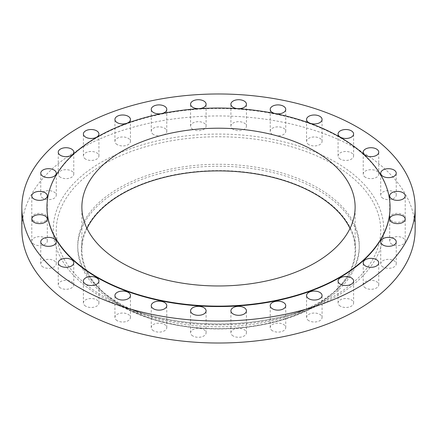 <?xml version="1.0" encoding="UTF-8"?>
<svg xmlns="http://www.w3.org/2000/svg" width="437" height="437" viewBox="0 0 437 437"><rect width="100%" height="100%" fill="white"/><g stroke="black" fill="none" stroke-linecap="round" stroke-linejoin="round"><path stroke-width="0.33" stroke-dasharray="2.19 1.64" d="M382.998 198.316A7.762 4.479 180 0 1 380.72 195.148A7.762 4.479 180 0 1 385.516 191.007A7.762 4.479 180 0 1 393.972 191.974A7.762 4.479 180 0 1 396.244 195.148A7.762 4.479 180 0 1 391.454 199.288A7.762 4.479 180 0 1 382.998 198.316M391.967 221.013A7.762 4.479 180 0 1 389.695 217.845A7.762 4.479 180 0 1 394.485 213.704A7.762 4.479 180 0 1 402.947 214.676A7.762 4.479 180 0 1 405.219 217.845A7.762 4.479 180 0 1 400.429 221.985A7.762 4.479 180 0 1 391.967 221.013M391.967 244.294A7.762 4.479 180 0 1 389.695 241.126A7.762 4.479 180 0 1 394.485 236.985A7.762 4.479 180 0 1 402.947 237.957A7.762 4.479 180 0 1 405.219 241.126A7.762 4.479 180 0 1 400.429 245.266A7.762 4.479 180 0 1 391.967 244.294M382.998 266.996A7.762 4.479 180 0 1 380.72 263.828A7.762 4.479 180 0 1 385.516 259.687A7.762 4.479 180 0 1 393.972 260.66A7.762 4.479 180 0 1 396.244 263.828A7.762 4.479 180 0 1 391.454 267.968A7.762 4.479 180 0 1 382.998 266.996M365.496 287.972A7.762 4.479 180 0 1 363.223 284.804A7.762 4.479 180 0 1 368.014 280.663A7.762 4.479 180 0 1 376.476 281.636A7.762 4.479 180 0 1 378.748 284.804A7.762 4.479 180 0 1 373.957 288.944A7.762 4.479 180 0 1 365.496 287.972M340.352 306.173A7.762 4.479 180 0 1 338.08 303.005A7.762 4.479 180 0 1 342.87 298.864A7.762 4.479 180 0 1 351.332 299.837A7.762 4.479 180 0 1 353.604 303.005A7.762 4.479 180 0 1 348.813 307.145A7.762 4.479 180 0 1 340.352 306.173M308.822 320.692A7.762 4.479 180 0 1 306.55 317.524A7.762 4.479 180 0 1 311.341 313.384A7.762 4.479 180 0 1 319.802 314.356A7.762 4.479 180 0 1 322.074 317.524A7.762 4.479 180 0 1 317.284 321.665A7.762 4.479 180 0 1 308.822 320.692M272.491 330.793A7.762 4.479 180 0 1 270.219 327.624A7.762 4.479 180 0 1 275.01 323.484A7.762 4.479 180 0 1 283.471 324.456A7.762 4.479 180 0 1 285.743 327.624A7.762 4.479 180 0 1 280.953 331.765A7.762 4.479 180 0 1 272.491 330.793M233.172 335.977A7.762 4.479 180 0 1 230.9 332.808A7.762 4.479 180 0 1 235.69 328.668A7.762 4.479 180 0 1 244.152 329.635A7.762 4.479 180 0 1 246.424 332.808A7.762 4.479 180 0 1 241.634 336.949A7.762 4.479 180 0 1 233.172 335.977M192.848 335.977A7.762 4.479 180 0 1 190.576 332.808A7.762 4.479 180 0 1 195.366 328.668A7.762 4.479 180 0 1 203.828 329.635A7.762 4.479 180 0 1 206.1 332.808A7.762 4.479 180 0 1 201.31 336.949A7.762 4.479 180 0 1 192.848 335.977M153.529 330.793A7.762 4.479 180 0 1 151.257 327.624A7.762 4.479 180 0 1 156.047 323.484A7.762 4.479 180 0 1 164.509 324.456A7.762 4.479 180 0 1 166.781 327.624A7.762 4.479 180 0 1 161.99 331.765A7.762 4.479 180 0 1 153.529 330.793M117.198 320.692A7.762 4.479 180 0 1 114.926 317.524A7.762 4.479 180 0 1 119.716 313.384A7.762 4.479 180 0 1 128.178 314.356A7.762 4.479 180 0 1 130.45 317.524A7.762 4.479 180 0 1 125.659 321.665A7.762 4.479 180 0 1 117.198 320.692M85.668 306.173A7.762 4.479 180 0 1 83.396 303.005A7.762 4.479 180 0 1 88.187 298.864A7.762 4.479 180 0 1 96.648 299.837A7.762 4.479 180 0 1 98.92 303.005A7.762 4.479 180 0 1 94.13 307.145A7.762 4.479 180 0 1 85.668 306.173M60.525 287.972A7.762 4.479 180 0 1 58.252 284.804A7.762 4.479 180 0 1 63.043 280.663A7.762 4.479 180 0 1 71.504 281.636A7.762 4.479 180 0 1 73.777 284.804A7.762 4.479 180 0 1 68.986 288.944A7.762 4.479 180 0 1 60.525 287.972M43.028 266.996A7.762 4.479 180 0 1 40.756 263.828A7.762 4.479 180 0 1 45.546 259.687A7.762 4.479 180 0 1 54.002 260.66A7.762 4.479 180 0 1 56.28 263.828A7.762 4.479 180 0 1 51.484 267.968A7.762 4.479 180 0 1 43.028 266.996M34.053 244.294A7.762 4.479 180 0 1 31.781 241.126A7.762 4.479 180 0 1 36.571 236.985A7.762 4.479 180 0 1 45.033 237.957A7.762 4.479 180 0 1 47.305 241.126A7.762 4.479 180 0 1 42.515 245.266A7.762 4.479 180 0 1 34.053 244.294M34.053 221.013A7.762 4.479 180 0 1 31.781 217.845A7.762 4.479 180 0 1 36.571 213.704A7.762 4.479 180 0 1 45.033 214.676A7.762 4.479 180 0 1 47.305 217.845A7.762 4.479 180 0 1 42.515 221.985A7.762 4.479 180 0 1 34.053 221.013M43.028 198.316A7.762 4.479 180 0 1 40.756 195.148A7.762 4.479 180 0 1 45.546 191.007A7.762 4.479 180 0 1 54.002 191.974A7.762 4.479 180 0 1 56.28 195.148A7.762 4.479 180 0 1 51.484 199.288A7.762 4.479 180 0 1 43.028 198.316M60.525 177.34A7.762 4.479 180 0 1 58.252 174.166A7.762 4.479 180 0 1 63.043 170.026A7.762 4.479 180 0 1 71.504 170.998A7.762 4.479 180 0 1 73.777 174.166A7.762 4.479 180 0 1 68.986 178.307A7.762 4.479 180 0 1 60.525 177.34M85.668 159.134A7.762 4.479 180 0 1 83.396 155.965A7.762 4.479 180 0 1 88.187 151.825A7.762 4.479 180 0 1 96.648 152.797A7.762 4.479 180 0 1 98.92 155.965A7.762 4.479 180 0 1 94.13 160.106A7.762 4.479 180 0 1 85.668 159.134M117.198 144.62A7.762 4.479 180 0 1 114.926 141.446A7.762 4.479 180 0 1 119.716 137.311A7.762 4.479 180 0 1 128.178 138.278A7.762 4.479 180 0 1 130.45 141.446A7.762 4.479 180 0 1 125.659 145.587A7.762 4.479 180 0 1 117.198 144.62M153.529 134.514A7.762 4.479 180 0 1 151.257 131.346A7.762 4.479 180 0 1 156.047 127.205A7.762 4.479 180 0 1 164.509 128.178A7.762 4.479 180 0 1 166.781 131.346A7.762 4.479 180 0 1 161.99 135.486A7.762 4.479 180 0 1 153.529 134.514M192.848 129.336A7.762 4.479 180 0 1 190.576 126.167A7.762 4.479 180 0 1 195.366 122.027A7.762 4.479 180 0 1 203.828 122.999A7.762 4.479 180 0 1 206.1 126.167A7.762 4.479 180 0 1 201.31 130.308A7.762 4.479 180 0 1 192.848 129.336M233.172 129.336A7.762 4.479 180 0 1 230.9 126.167A7.762 4.479 180 0 1 235.69 122.027A7.762 4.479 180 0 1 244.152 122.999A7.762 4.479 180 0 1 246.424 126.167A7.762 4.479 180 0 1 241.634 130.308A7.762 4.479 180 0 1 233.172 129.336M272.491 134.514A7.762 4.479 180 0 1 270.219 131.346A7.762 4.479 180 0 1 275.01 127.205A7.762 4.479 180 0 1 283.471 128.178A7.762 4.479 180 0 1 285.743 131.346A7.762 4.479 180 0 1 280.953 135.486A7.762 4.479 180 0 1 272.491 134.514M308.822 144.62A7.762 4.479 180 0 1 306.55 141.446A7.762 4.479 180 0 1 311.341 137.311A7.762 4.479 180 0 1 319.802 138.278A7.762 4.479 180 0 1 322.074 141.446A7.762 4.479 180 0 1 317.284 145.587A7.762 4.479 180 0 1 308.822 144.62M365.496 177.34A7.762 4.479 180 0 1 363.223 174.166A7.762 4.479 180 0 1 368.014 170.026A7.762 4.479 180 0 1 376.476 170.998A7.762 4.479 180 0 1 378.748 174.166A7.762 4.479 180 0 1 373.957 178.307A7.762 4.479 180 0 1 365.496 177.34M340.352 159.134A7.762 4.479 180 0 1 338.08 155.965A7.762 4.479 180 0 1 342.87 151.825A7.762 4.479 180 0 1 351.332 152.797A7.762 4.479 180 0 1 353.604 155.965A7.762 4.479 180 0 1 348.813 160.106A7.762 4.479 180 0 1 340.352 159.134M121.53 305.753A137.136 79.173 0 0 0 165.241 322.73A137.136 79.173 0 0 0 271.759 322.73A137.136 79.173 0 0 0 315.47 193.782A137.136 79.173 0 0 0 121.53 193.782A137.136 79.173 0 0 0 121.53 305.753M118.968 304.96A140.758 81.266 0 0 0 163.837 322.386A140.758 81.266 0 0 0 273.163 322.386A140.758 81.266 0 0 0 359.258 247.5A140.758 81.266 0 0 0 318.032 190.035A140.758 81.266 0 0 0 164.634 172.418A140.758 81.266 0 0 0 77.742 247.5A140.758 81.266 0 0 0 118.968 304.96M118.968 303.005A140.758 81.266 0 0 0 137.682 312.078A140.758 81.266 0 0 0 299.318 312.078A140.758 81.266 0 0 0 359.258 245.545A140.758 81.266 0 0 0 318.032 188.079A140.758 81.266 0 0 0 164.634 170.463A140.758 81.266 0 0 0 77.742 245.545A140.758 81.266 0 0 0 118.968 303.005M415.15 229.485A196.65 113.533 0 0 0 357.553 149.203A196.65 113.533 0 0 0 143.243 124.594A196.65 113.533 0 0 0 21.85 229.485M390.05 207.515A171.55 99.046 0 0 0 339.806 137.48A171.55 99.046 0 0 0 152.852 116.007A171.55 99.046 0 0 0 46.95 207.515M86.974 228.431A136.623 78.879 0 0 0 81.877 249.767A136.623 78.879 0 0 0 121.896 305.545A136.623 78.879 0 0 0 270.782 322.643A136.623 78.879 0 0 0 355.123 249.767A136.623 78.879 0 0 0 350.026 228.431M103.793 296.636A162.22 93.655 180 0 1 103.793 164.186A162.22 93.655 180 0 1 333.207 164.186A162.22 93.655 180 0 1 311.641 307.091A162.22 93.655 180 0 1 125.359 307.091A162.22 93.655 180 0 1 103.793 296.636M335.359 162.018A165.262 95.413 0 0 0 101.641 162.018A165.262 95.413 0 0 0 101.641 296.952A165.262 95.413 0 0 0 335.359 296.952A165.262 95.413 0 0 0 335.359 162.018M380.72 195.148L380.72 173.172M389.695 217.845L389.695 195.874M389.695 241.126L389.695 219.155M380.72 263.828L380.72 241.852M363.223 284.804L363.223 262.834M338.08 303.005L338.08 281.035M306.55 317.524L306.55 295.554M270.219 327.624L270.219 305.654M230.9 332.808L230.9 310.833M190.576 332.808L190.576 310.833M151.257 327.624L151.257 305.654M114.926 317.524L114.926 295.554M83.396 303.005L83.396 281.035M58.252 284.804L58.252 262.834M40.756 263.828L40.756 241.852M31.781 241.126L31.781 219.155M31.781 217.845L31.781 195.874M40.756 195.148L40.756 173.172M58.252 174.166L58.252 152.196M83.396 155.965L83.396 133.995M114.926 141.446L114.926 119.476M151.257 131.346L151.257 109.376M190.576 126.167L190.576 104.192M230.9 126.167L230.9 104.192M270.219 131.346L270.219 109.376M306.55 141.446L306.55 119.476M363.223 174.166L363.223 152.196M338.08 155.965L338.08 133.995M271.759 322.73L273.163 322.386M165.241 322.73L163.837 322.386M359.258 247.5L359.258 245.545M299.318 312.078L311.641 307.091C257.792 329.585 179.208 329.585 125.359 307.091L137.682 312.078M81.877 249.767L81.877 207.089M355.123 249.767L355.123 207.089M77.742 247.5L77.742 245.545M353.604 155.965L353.604 133.995M378.748 174.166L378.748 152.196M322.074 141.446L322.074 119.476M285.743 131.346L285.743 109.376M246.424 126.167L246.424 104.192M206.1 126.167L206.1 104.192M166.781 131.346L166.781 109.376M130.45 141.446L130.45 119.476M98.92 155.965L98.92 133.995M73.777 174.166L73.777 152.196M56.28 195.148L56.28 173.172M47.305 217.845L47.305 195.874M47.305 241.126L47.305 219.155M56.28 263.828L56.28 241.852M73.777 284.804L73.777 262.834M98.92 303.005L98.92 281.035M130.45 317.524L130.45 295.554M166.781 327.624L166.781 305.654M206.1 332.808L206.1 310.833M246.424 332.808L246.424 310.833M285.743 327.624L285.743 305.654M322.074 317.524L322.074 295.554M353.604 303.005L353.604 281.035M378.748 284.804L378.748 262.834M396.244 263.828L396.244 241.852M405.219 241.126L405.219 219.155M405.219 217.845L405.219 195.874M396.244 195.148L396.244 173.172"/><path stroke-width="0.66" d="M393.972 170.004A7.762 4.479 0 0 0 385.516 169.032A7.762 4.479 0 0 0 380.72 173.172A7.762 4.479 0 0 0 382.998 176.34A7.762 4.479 0 0 0 391.454 177.313A7.762 4.479 0 0 0 396.244 173.172A7.762 4.479 0 0 0 393.972 170.004M402.947 192.706A7.762 4.479 0 0 0 394.485 191.734A7.762 4.479 0 0 0 389.695 195.874A7.762 4.479 0 0 0 391.967 199.043A7.762 4.479 0 0 0 400.429 200.015A7.762 4.479 0 0 0 405.219 195.874A7.762 4.479 0 0 0 402.947 192.706M402.947 215.987A7.762 4.479 0 0 0 394.485 215.015A7.762 4.479 0 0 0 389.695 219.155A7.762 4.479 0 0 0 391.967 222.324A7.762 4.479 0 0 0 400.429 223.296A7.762 4.479 0 0 0 405.219 219.155A7.762 4.479 0 0 0 402.947 215.987M393.972 238.684A7.762 4.479 0 0 0 385.516 237.712A7.762 4.479 0 0 0 380.72 241.852A7.762 4.479 0 0 0 382.998 245.026A7.762 4.479 0 0 0 391.454 245.993A7.762 4.479 0 0 0 396.244 241.852A7.762 4.479 0 0 0 393.972 238.684M376.476 259.66A7.762 4.479 0 0 0 368.014 258.693A7.762 4.479 0 0 0 363.223 262.834A7.762 4.479 0 0 0 365.496 266.002A7.762 4.479 0 0 0 373.957 266.974A7.762 4.479 0 0 0 378.748 262.834A7.762 4.479 0 0 0 376.476 259.66M351.332 277.866A7.762 4.479 0 0 0 342.87 276.894A7.762 4.479 0 0 0 338.08 281.035A7.762 4.479 0 0 0 340.352 284.203A7.762 4.479 0 0 0 348.813 285.175A7.762 4.479 0 0 0 353.604 281.035A7.762 4.479 0 0 0 351.332 277.866M319.802 292.38A7.762 4.479 0 0 0 311.341 291.413A7.762 4.479 0 0 0 306.55 295.554A7.762 4.479 0 0 0 308.822 298.722A7.762 4.479 0 0 0 317.284 299.689A7.762 4.479 0 0 0 322.074 295.554A7.762 4.479 0 0 0 319.802 292.38M283.471 302.486A7.762 4.479 0 0 0 275.01 301.514A7.762 4.479 0 0 0 270.219 305.654A7.762 4.479 0 0 0 272.491 308.822A7.762 4.479 0 0 0 280.953 309.795A7.762 4.479 0 0 0 285.743 305.654A7.762 4.479 0 0 0 283.471 302.486M244.152 307.664A7.762 4.479 0 0 0 235.69 306.692A7.762 4.479 0 0 0 230.9 310.833A7.762 4.479 0 0 0 233.172 314.001A7.762 4.479 0 0 0 241.634 314.973A7.762 4.479 0 0 0 246.424 310.833A7.762 4.479 0 0 0 244.152 307.664M203.828 307.664A7.762 4.479 0 0 0 195.366 306.692A7.762 4.479 0 0 0 190.576 310.833A7.762 4.479 0 0 0 192.848 314.001A7.762 4.479 0 0 0 201.31 314.973A7.762 4.479 0 0 0 206.1 310.833A7.762 4.479 0 0 0 203.828 307.664M164.509 302.486A7.762 4.479 0 0 0 156.047 301.514A7.762 4.479 0 0 0 151.257 305.654A7.762 4.479 0 0 0 153.529 308.822A7.762 4.479 0 0 0 161.99 309.795A7.762 4.479 0 0 0 166.781 305.654A7.762 4.479 0 0 0 164.509 302.486M128.178 292.38A7.762 4.479 0 0 0 119.716 291.413A7.762 4.479 0 0 0 114.926 295.554A7.762 4.479 0 0 0 117.198 298.722A7.762 4.479 0 0 0 125.659 299.689A7.762 4.479 0 0 0 130.45 295.554A7.762 4.479 0 0 0 128.178 292.38M96.648 277.866A7.762 4.479 0 0 0 88.187 276.894A7.762 4.479 0 0 0 83.396 281.035A7.762 4.479 0 0 0 85.668 284.203A7.762 4.479 0 0 0 94.13 285.175A7.762 4.479 0 0 0 98.92 281.035A7.762 4.479 0 0 0 96.648 277.866M71.504 259.66A7.762 4.479 0 0 0 63.043 258.693A7.762 4.479 0 0 0 58.252 262.834A7.762 4.479 0 0 0 60.525 266.002A7.762 4.479 0 0 0 68.986 266.974A7.762 4.479 0 0 0 73.777 262.834A7.762 4.479 0 0 0 71.504 259.66M54.002 238.684A7.762 4.479 0 0 0 45.546 237.712A7.762 4.479 0 0 0 40.756 241.852A7.762 4.479 0 0 0 43.028 245.026A7.762 4.479 0 0 0 51.484 245.993A7.762 4.479 0 0 0 56.28 241.852A7.762 4.479 0 0 0 54.002 238.684M45.033 215.987A7.762 4.479 0 0 0 36.571 215.015A7.762 4.479 0 0 0 31.781 219.155A7.762 4.479 0 0 0 34.053 222.324A7.762 4.479 0 0 0 42.515 223.296A7.762 4.479 0 0 0 47.305 219.155A7.762 4.479 0 0 0 45.033 215.987M45.033 192.706A7.762 4.479 0 0 0 36.571 191.734A7.762 4.479 0 0 0 31.781 195.874A7.762 4.479 0 0 0 34.053 199.043A7.762 4.479 0 0 0 42.515 200.015A7.762 4.479 0 0 0 47.305 195.874A7.762 4.479 0 0 0 45.033 192.706M54.002 170.004A7.762 4.479 0 0 0 45.546 169.032A7.762 4.479 0 0 0 40.756 173.172A7.762 4.479 0 0 0 43.028 176.34A7.762 4.479 0 0 0 51.484 177.313A7.762 4.479 0 0 0 56.28 173.172A7.762 4.479 0 0 0 54.002 170.004M71.504 149.028A7.762 4.479 0 0 0 63.043 148.056A7.762 4.479 0 0 0 58.252 152.196A7.762 4.479 0 0 0 60.525 155.364A7.762 4.479 0 0 0 68.986 156.337A7.762 4.479 0 0 0 73.777 152.196A7.762 4.479 0 0 0 71.504 149.028M96.648 130.827A7.762 4.479 0 0 0 88.187 129.855A7.762 4.479 0 0 0 83.396 133.995A7.762 4.479 0 0 0 85.668 137.163A7.762 4.479 0 0 0 94.13 138.136A7.762 4.479 0 0 0 98.92 133.995A7.762 4.479 0 0 0 96.648 130.827M128.178 116.308A7.762 4.479 0 0 0 119.716 115.335A7.762 4.479 0 0 0 114.926 119.476A7.762 4.479 0 0 0 117.198 122.644A7.762 4.479 0 0 0 125.659 123.616A7.762 4.479 0 0 0 130.45 119.476A7.762 4.479 0 0 0 128.178 116.308M164.509 106.207A7.762 4.479 0 0 0 156.047 105.235A7.762 4.479 0 0 0 151.257 109.376A7.762 4.479 0 0 0 153.529 112.544A7.762 4.479 0 0 0 161.99 113.516A7.762 4.479 0 0 0 166.781 109.376A7.762 4.479 0 0 0 164.509 106.207M203.828 101.023A7.762 4.479 0 0 0 195.366 100.051A7.762 4.479 0 0 0 190.576 104.192A7.762 4.479 0 0 0 192.848 107.365A7.762 4.479 0 0 0 201.31 108.332A7.762 4.479 0 0 0 206.1 104.192A7.762 4.479 0 0 0 203.828 101.023M244.152 101.023A7.762 4.479 0 0 0 235.69 100.051A7.762 4.479 0 0 0 230.9 104.192A7.762 4.479 0 0 0 233.172 107.365A7.762 4.479 0 0 0 241.634 108.332A7.762 4.479 0 0 0 246.424 104.192A7.762 4.479 0 0 0 244.152 101.023M283.471 106.207A7.762 4.479 0 0 0 275.01 105.235A7.762 4.479 0 0 0 270.219 109.376A7.762 4.479 0 0 0 272.491 112.544A7.762 4.479 0 0 0 280.953 113.516A7.762 4.479 0 0 0 285.743 109.376A7.762 4.479 0 0 0 283.471 106.207M319.802 116.308A7.762 4.479 0 0 0 311.341 115.335A7.762 4.479 0 0 0 306.55 119.476A7.762 4.479 0 0 0 308.822 122.644A7.762 4.479 0 0 0 317.284 123.616A7.762 4.479 0 0 0 322.074 119.476A7.762 4.479 0 0 0 319.802 116.308M376.476 149.028A7.762 4.479 0 0 0 368.014 148.056A7.762 4.479 0 0 0 363.223 152.196A7.762 4.479 0 0 0 365.496 155.364A7.762 4.479 0 0 0 373.957 156.337A7.762 4.479 0 0 0 378.748 152.196A7.762 4.479 0 0 0 376.476 149.028M351.332 130.827A7.762 4.479 0 0 0 342.87 129.855A7.762 4.479 0 0 0 338.08 133.995A7.762 4.479 0 0 0 340.352 137.163A7.762 4.479 0 0 0 348.813 138.136A7.762 4.479 0 0 0 353.604 133.995A7.762 4.479 0 0 0 351.332 130.827M21.85 207.515L21.85 229.485A196.65 113.533 0 0 0 79.447 309.767A196.65 113.533 0 0 0 293.757 334.376A196.65 113.533 0 0 0 415.15 229.485L415.15 207.515A196.65 113.533 0 0 0 357.553 127.233A196.65 113.533 0 0 0 143.243 102.624A196.65 113.533 0 0 0 21.85 207.515A196.65 113.533 0 0 0 79.447 287.797A196.65 113.533 0 0 0 293.757 312.406A196.65 113.533 0 0 0 415.15 207.515M46.95 207.089L46.95 207.515A171.55 99.046 0 0 0 97.194 277.55A171.55 99.046 0 0 0 284.148 299.017A171.55 99.046 0 0 0 390.05 207.515L390.05 207.089A171.55 99.046 0 0 0 339.806 137.054A171.55 99.046 0 0 0 152.852 115.587A171.55 99.046 0 0 0 46.95 207.089A171.55 99.046 0 0 0 97.194 277.124A171.55 99.046 0 0 0 284.148 298.597A171.55 99.046 0 0 0 390.05 207.089M315.104 151.317A136.623 78.879 0 0 0 166.218 134.219A136.623 78.879 0 0 0 81.877 207.089A136.623 78.879 0 0 0 121.896 262.866A136.623 78.879 0 0 0 270.782 279.964A136.623 78.879 0 0 0 355.123 207.089A136.623 78.879 0 0 0 315.104 151.317M350.026 228.431A136.623 78.879 0 0 0 315.104 193.995A136.623 78.879 0 0 0 86.974 228.431"/></g></svg>

